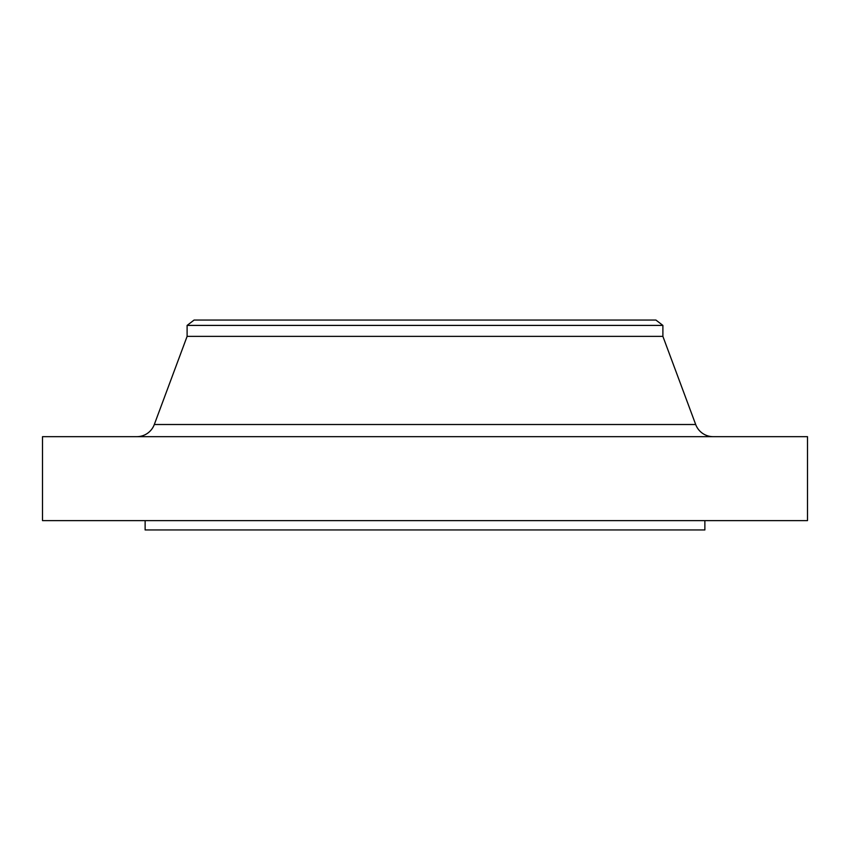 <?xml version="1.0" encoding="UTF-8"?>
<svg xmlns="http://www.w3.org/2000/svg" width="850" height="850" viewBox="0 0 850 850"><rect width="100%" height="100%" fill="white"/><g stroke="black" fill="none" stroke-linecap="round" stroke-linejoin="round"><path stroke-width="1.27" d="M695.693 424.511L154.307 424.511A18.657 18.657 0 0 1 136.818 436.666A18.657 18.657 0 0 0 154.307 424.511L695.693 424.511L662.894 336.377L662.894 325.412L655.903 320.046L194.097 320.046L187.106 325.412L662.894 325.412L187.106 325.412L187.106 336.377L662.894 336.377L187.106 336.377L154.307 424.511L187.106 336.377L187.106 325.412L194.097 320.046L655.903 320.046L662.894 325.412L662.894 336.377L695.693 424.511A18.657 18.657 0 0 0 713.182 436.666M807.5 520.625L807.5 436.666L42.5 436.666L42.5 520.625L807.5 520.625L42.5 520.625L42.5 436.666L807.5 436.666L807.5 520.625M704.873 529.954L704.873 520.625L704.873 529.954L145.127 529.954L704.873 529.954M145.127 520.625L145.127 529.954L145.127 520.625"/></g></svg>
